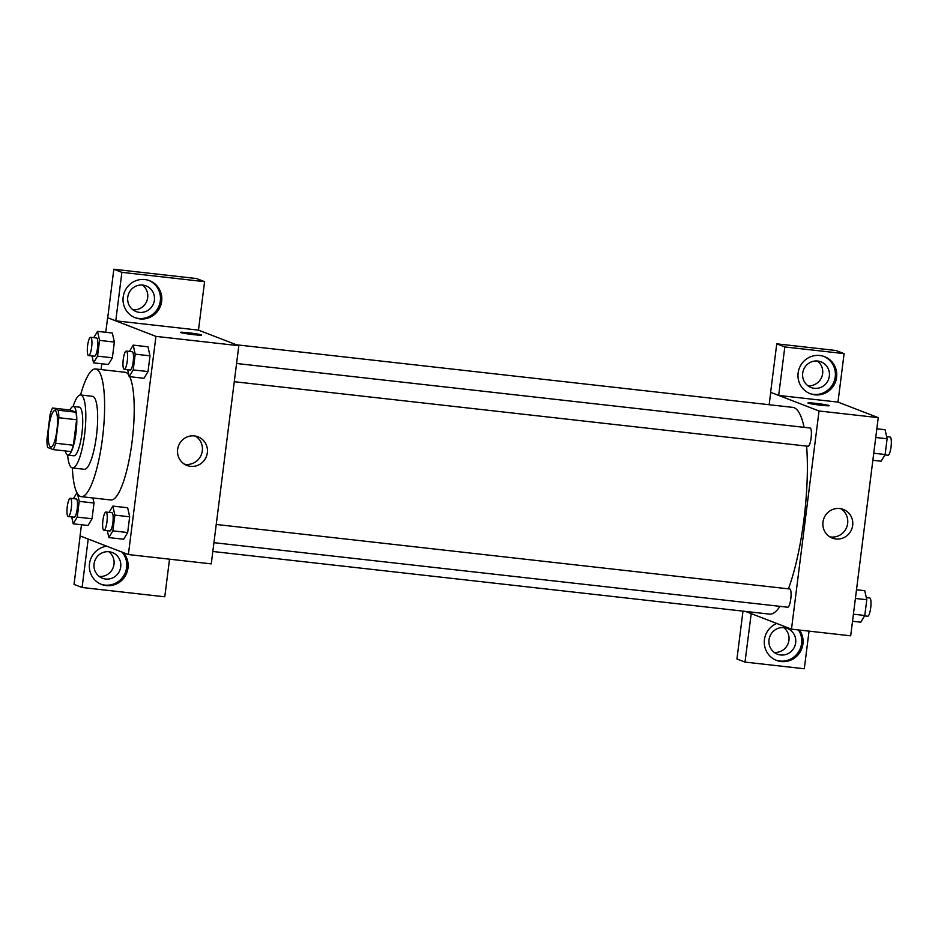 <?xml version="1.0" encoding="UTF-8"?>
<svg xmlns="http://www.w3.org/2000/svg" width="938" height="938" viewBox="0 0 938 938"><rect width="100%" height="100%" fill="white"/><g stroke="black" fill="none" stroke-linecap="round" stroke-linejoin="round"><path stroke-width="1.41" d="M50.582 446.98A18.361 4.186 96.4 0 1 48.776 427.787A18.361 4.186 96.4 0 1 54.932 410.563A18.361 4.186 96.4 0 1 57.03 429.276A18.361 4.186 96.4 0 1 50.816 447.051A18.361 4.186 96.4 0 1 50.582 446.98M55.623 443.24L58.848 417.738A23.696 5.394 96.4 0 0 58.191 410.199L52.54 408.018A23.696 5.394 96.4 0 0 50.124 414.362L46.9 439.875A23.696 5.394 96.4 0 0 47.557 447.414L53.208 449.595A23.696 5.394 96.4 0 0 55.623 443.24L73.387 445.245L76.611 419.732L58.848 417.738M73.387 445.245A23.696 5.394 96.4 0 1 70.971 451.588L53.208 449.595M76.611 419.732A23.696 5.394 96.4 0 0 75.943 412.192L70.303 410.012L52.54 408.018M65.343 450.955A24.47 5.581 -83.6 0 0 67.899 455.129A24.47 5.581 -83.6 0 0 76.177 431.421A24.47 5.581 -83.6 0 0 73.375 406.482A24.47 5.581 -83.6 0 0 69.951 409.976M73.375 406.482L79.296 407.151A24.47 5.581 96.4 0 1 82.098 432.09A24.47 5.581 96.4 0 1 73.821 455.786L67.899 455.129M75.943 412.192L58.191 410.199M67.618 455.059A36.711 8.36 -83.6 0 0 72.449 467.956A36.711 8.36 -83.6 0 0 84.866 432.406A36.711 8.36 -83.6 0 0 80.656 394.98A36.711 8.36 -83.6 0 0 73.082 406.482M72.449 467.956L84.291 469.281A36.711 8.36 -83.6 0 0 96.708 433.731A36.711 8.36 -83.6 0 0 92.499 396.317L80.656 394.98M72.355 467.933A64.253 14.645 -83.6 0 0 81.207 496.648A64.253 14.645 -83.6 0 0 102.946 434.435A64.253 14.645 -83.6 0 0 95.582 368.951A64.253 14.645 -83.6 0 0 80.562 394.98M95.582 368.951L125.188 372.292A64.253 14.645 96.4 0 1 128.869 375.141M129.714 376.666A64.253 14.645 96.4 0 1 131.085 448.798A64.253 14.645 96.4 0 1 110.813 499.977L81.207 496.648M81.465 524.741L80.058 535.891L128.377 554.546L155.943 336.379L107.624 317.712L105.783 332.286M101.796 363.78L101.07 369.572M71.675 516.908L73.223 523.814L88.02 525.479L92.03 518.773L94.023 503.026L92.885 497.961L94.023 503.026L79.226 501.361L77.526 493.787M92.006 355.936L93.554 362.842L108.351 364.507L112.372 357.812L114.354 342.065L112.337 333.025L97.529 331.36L93.753 337.668M127.65 369.701L129.198 376.619L144.006 378.284L148.016 371.577L150.01 355.83L147.981 346.79L133.184 345.125L129.409 351.433M107.319 530.674L108.867 537.58L123.664 539.244L127.685 532.538L129.667 516.791L127.65 507.751L112.841 506.086L109.066 512.394M193.334 334.62A10.705 0.621 -172.8 0 1 180.366 332.369A10.705 0.621 -172.8 0 1 191.059 333.096A10.705 0.621 -172.8 0 1 201.611 335.054A10.705 0.621 -172.8 0 1 193.334 334.62M128.377 554.546L211.261 563.879L238.827 345.7L198.469 330.117L115.773 320.831L107.624 317.712M238.827 345.7L155.943 336.379M201.611 335.054A10.705 0.621 7.2 0 0 191.059 333.096A10.705 0.621 7.2 0 0 180.366 332.369M123.171 297.088A19.886 19.335 -68.9 0 1 149.588 280.697A19.886 19.335 -68.9 0 1 160.445 306.21A19.886 19.335 -68.9 0 1 123.171 297.088M115.773 320.831L121.893 272.348L204.59 281.658L198.469 330.141M134.591 317.525A19.886 19.335 111.1 0 0 159.108 305.694A19.886 19.335 111.1 0 0 148.907 280.45M142.799 285.093A13.765 13.378 -68.9 0 1 154.078 301.919A13.765 13.378 -68.9 0 1 136.116 311.568A13.765 13.378 -68.9 0 1 142.799 285.093M142.494 285.07A13.765 13.378 -68.9 0 1 132.95 309.81M204.59 281.658L196.534 278.551L113.838 269.241L121.893 272.348M107.718 317.724L113.838 269.241M177.634 449.454A15.348 14.914 -68.9 0 1 198.012 436.803A15.348 14.914 -68.9 0 1 206.395 456.501A15.348 14.914 -68.9 0 1 177.634 449.454M184.552 464.24A15.348 14.914 111.1 0 0 195.421 436.076M123.37 552.611A19.886 19.335 -68.9 0 1 101.574 584.456A19.886 19.335 -68.9 0 1 106.826 546.233M88.207 539.033L82.087 587.493L164.783 596.803L169.532 559.177M100.905 584.186A19.886 19.335 111.1 0 0 122.022 552.095M109.113 551.755A13.765 13.378 -68.9 0 1 120.392 568.569A13.765 13.378 -68.9 0 1 102.43 578.23A13.765 13.378 -68.9 0 1 109.113 551.755M108.808 551.72A13.765 13.378 -68.9 0 1 99.252 576.46M82.087 587.493L74.032 584.386L80.152 535.926M236.446 344.785L792.739 407.373A104.024 23.696 96.4 0 1 804.089 427.341M806.61 446.101A104.024 23.696 96.4 0 1 788.412 588.83M779.982 606.358A104.024 23.696 96.4 0 1 769.477 614.109L212.832 551.485M213.946 542.668L787.732 607.226A9.181 2.087 -83.6 0 0 790.804 598.62A9.181 2.087 -83.6 0 0 789.913 589.017A9.181 2.087 -83.6 0 0 789.784 588.994L216.244 524.459M236.575 363.487L810.115 428.021A9.181 2.087 96.4 0 1 811.171 437.378A9.181 2.087 96.4 0 1 808.064 446.265A9.181 2.087 96.4 0 1 807.946 446.242M769.16 404.724L770.719 392.354M745.546 611.424L791.484 629.164L819.038 410.985L778.681 395.426L784.813 346.943L844.106 353.614L837.986 402.097L778.775 395.437M807.888 385.753A13.765 13.378 111.1 0 0 817.444 361.013M774.202 652.402A13.765 13.378 111.1 0 0 783.758 627.663M778.681 395.426L770.626 392.319L776.758 343.836L836.051 350.507L844.106 353.614M751.221 613.616L744.995 662.087L736.94 658.98L742.99 611.13M814.301 388.309A13.765 13.378 -68.9 0 1 803.022 371.495A13.765 13.378 -68.9 0 1 820.985 361.834A13.765 13.378 -68.9 0 1 814.301 388.309M809.529 393.468A19.886 19.335 111.1 0 0 834.046 381.637A19.886 19.335 111.1 0 0 823.845 356.393M798.121 373.031A19.886 19.335 -68.9 0 1 824.525 356.639A19.886 19.335 -68.9 0 1 835.395 382.153A19.886 19.335 -68.9 0 1 798.121 373.031M780.615 654.97A13.765 13.378 -68.9 0 1 769.852 636.515A13.765 13.378 -68.9 0 1 795.342 644.512A13.765 13.378 -68.9 0 1 780.615 654.97M775.843 660.129A19.886 19.335 111.1 0 0 798.426 629.937M799.493 630.066A19.886 19.335 -68.9 0 1 776.512 660.399A19.886 19.335 -68.9 0 1 776.758 623.477M744.995 662.087L804.3 668.759L809.048 631.133M751.115 613.604L745.452 611.412M784.813 346.943L776.758 343.836M791.484 629.164L850.684 635.823L878.249 417.644L837.986 402.097M839.745 508.537A15.348 14.914 -68.9 0 1 851.739 529.114A15.348 14.914 -68.9 0 1 823.33 520.191A15.348 14.914 -68.9 0 1 839.745 508.537M878.249 417.644L819.038 410.985M829.895 536.853A15.348 14.914 111.1 0 0 840.765 508.689M820.914 405.228A10.705 0.621 -172.8 0 1 807.946 402.977A10.705 0.621 -172.8 0 1 818.64 403.703A10.705 0.621 -172.8 0 1 829.192 405.662A10.705 0.621 -172.8 0 1 820.914 405.228M829.192 405.662A10.705 0.621 7.2 0 0 818.64 403.715A10.705 0.621 7.2 0 0 807.946 402.988M852.525 621.249L860.779 622.187L864.789 615.48L866.782 599.734L864.754 590.694L856.511 589.768M864.789 615.48L853.416 614.191M866.782 599.734L855.409 598.456M866.302 597.6L869.714 597.987A9.181 2.087 96.4 0 1 870.769 607.332A9.181 2.087 96.4 0 1 867.662 616.219A9.181 2.087 96.4 0 1 867.544 616.196M872.868 460.288L881.11 461.215L885.132 454.508L887.114 438.761L885.085 429.733L876.842 428.795M885.132 454.508L873.759 453.23M887.114 438.761L875.74 437.483M886.633 436.639L890.045 437.014A9.181 2.087 96.4 0 1 891.1 446.371A9.181 2.087 96.4 0 1 887.993 455.258A9.181 2.087 96.4 0 1 887.876 455.235M108.867 537.58L112.877 530.873L114.87 515.126L112.841 506.086M105.959 512.042A9.181 2.087 96.4 0 1 107.014 521.399A9.181 2.087 96.4 0 1 103.907 530.287A9.181 2.087 96.4 0 1 103.79 530.251A9.181 2.087 96.4 0 1 102.887 520.66A9.181 2.087 96.4 0 1 105.959 512.042L111.88 512.711A9.181 2.087 96.4 0 1 112.935 522.067A9.181 2.087 96.4 0 1 109.828 530.955A9.181 2.087 96.4 0 1 109.711 530.92M123.664 539.244L127.685 532.538L112.877 530.873M127.685 532.538L129.667 516.791L114.87 515.126M129.667 516.791L127.65 507.751M129.198 376.619L133.219 369.912L135.201 354.165L133.184 345.125M126.29 351.082A9.181 2.087 96.4 0 1 127.345 360.438A9.181 2.087 96.4 0 1 124.238 369.326A9.181 2.087 96.4 0 1 124.121 369.291A9.181 2.087 96.4 0 1 123.218 359.7A9.181 2.087 96.4 0 1 126.29 351.082L132.211 351.75A9.181 2.087 96.4 0 1 133.266 361.107A9.181 2.087 96.4 0 1 130.159 369.994A9.181 2.087 96.4 0 1 130.042 369.959M144.006 378.284L148.016 371.577L133.219 369.912M148.016 371.577L150.01 355.83L135.201 354.165M150.01 355.83L147.981 346.79M76.928 492.755L73.422 498.629M73.223 523.814L77.233 517.108L79.226 501.361M70.315 498.277A9.181 2.087 96.4 0 1 71.37 507.634A9.181 2.087 96.4 0 1 68.263 516.521A9.181 2.087 96.4 0 1 68.134 516.486A9.181 2.087 96.4 0 1 67.243 506.895A9.181 2.087 96.4 0 1 70.315 498.277L76.236 498.946A9.181 2.087 96.4 0 1 77.279 508.302A9.181 2.087 96.4 0 1 74.184 517.19A9.181 2.087 96.4 0 1 74.055 517.155M88.02 525.479L92.03 518.773L77.233 517.108M92.03 518.773L94.023 503.026M93.554 362.842L97.564 356.135L99.557 340.4L97.529 331.36M90.646 337.317A9.181 2.087 96.4 0 1 91.701 346.673A9.181 2.087 96.4 0 1 88.594 355.561A9.181 2.087 96.4 0 1 88.477 355.525A9.181 2.087 96.4 0 1 87.574 345.934A9.181 2.087 96.4 0 1 90.646 337.317L96.567 337.985A9.181 2.087 96.4 0 1 97.622 347.33A9.181 2.087 96.4 0 1 94.515 356.217A9.181 2.087 96.4 0 1 94.398 356.194M108.351 364.507L112.372 357.812L97.564 356.135M112.372 357.812L114.354 342.065L99.557 340.4M114.354 342.065L112.337 333.025M808.064 446.265L234.277 381.707M867.662 616.219L864.555 615.879M887.993 455.258L884.886 454.907M109.828 530.955L103.907 530.287M130.159 369.994L124.238 369.326M74.184 517.19L68.263 516.521M94.515 356.217L88.594 355.561"/></g></svg>
